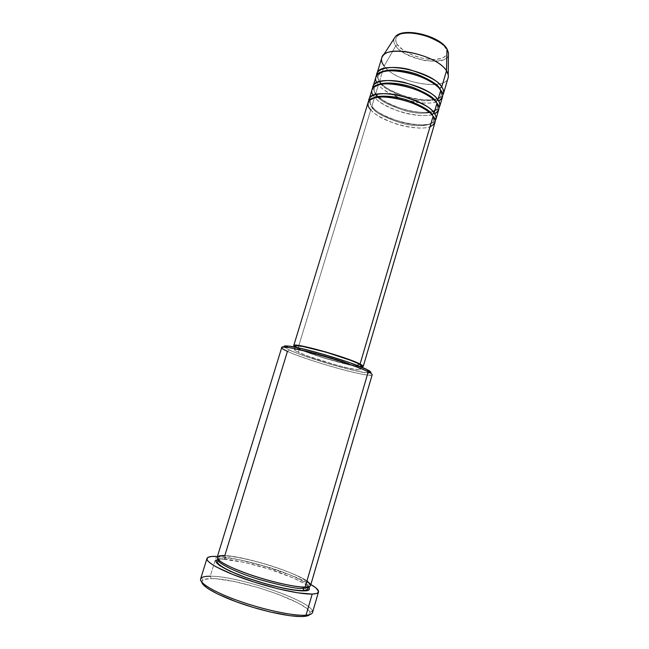 <?xml version="1.0" encoding="UTF-8"?>
<svg xmlns="http://www.w3.org/2000/svg" width="649" height="649" viewBox="0 0 649 649"><rect width="100%" height="100%" fill="white"/><g stroke="black" fill="none" stroke-linecap="round" stroke-linejoin="round"><path stroke-width="0.49" stroke-dasharray="3.25 2.43" d="M448.24 74.903C452.312 92.199 396.734 83.989 384.151 66.036L395.768 45.884C405.82 61.314 451.907 67.658 448.459 52.707C449.838 59.335 441.928 61.971 424.738 60.608C408.107 56.025 398.445 51.117 395.768 45.884L397.586 44.838C399.76 48.821 412.821 57.826 430.279 59.408C447.372 60.333 449.319 52.163 445.831 47.961L446.983 48.837M431.918 114.792L433.118 116.212L431.918 114.792M368.129 102.453C367.521 104.619 368.405 107.069 370.798 109.795L297.94 348.545L295.181 347.093L306.36 352.018L324.281 358.086L349.138 364.86L361.209 366.896C352.285 366.896 310.814 354.841 297.94 348.545L370.798 109.795L372.777 108.375C370.717 106.266 369.881 103.937 370.279 101.398L373.078 98.242L370.279 101.398C369.881 103.937 370.717 106.266 372.777 108.375L372.769 107.401L371.755 106.647L368.916 100.944L371.755 106.647L374.627 97.228L376.615 95.801C374.57 93.643 373.759 91.249 374.189 88.613L377.304 85.157L374.189 88.613C373.759 91.249 374.57 93.643 376.615 95.801L376.607 94.851L376.615 95.801C379.511 100.53 389.303 105.6 405.982 111.02C423.189 115.522 437.101 112.553 437.54 107.62L436.834 103.021L437.54 107.62C437.101 112.553 423.189 115.522 405.982 111.02C389.303 105.6 379.511 100.53 376.615 95.801L374.627 97.228C386.455 112.545 436.144 122.483 438.748 109.673M435.828 101.406L435.82 102.299L436.955 103.183L435.763 101.723M373.224 95.322L374.627 97.228L371.755 106.647L372.769 107.401L372.777 108.375C375.73 112.983 385.563 117.988 402.275 123.391C419.505 127.934 433.378 125.208 433.759 120.446L433.167 116.268L433.759 120.446C433.378 125.208 419.505 127.934 402.275 123.391C385.563 117.988 375.73 112.983 372.777 108.375L370.798 109.795C382.772 124.73 432.502 134.854 434.976 122.507M376.25 94.356L375.584 94.097L372.802 88.159L375.584 94.097L378.448 84.711L380.436 83.283C378.408 81.076 377.621 78.61 378.075 75.884L381.531 72.12L378.075 75.884C377.621 78.61 378.408 81.076 380.436 83.283L376.68 75.422L379.405 81.596L384.151 66.036C395.606 82.293 445.182 91.752 448.11 77.831M439.592 88.702L440.785 90.211L439.592 88.702M376.907 82.504L378.448 84.711C390.122 100.408 439.771 110.152 442.504 96.896M368.721 372.072C378.14 376.907 366.58 375.82 345.803 370.457C325.133 365.152 298.824 356.585 287.442 351.385L289.446 350.062C307.115 358.508 364.211 374.716 370.238 372.899L359.295 371.634L330.414 364.292L300.016 354.362L289.446 350.062L284.335 347.126L289.446 350.062L287.442 351.385C307.245 360.771 372.258 378.813 372.177 374.749M312.51 612.518C316.582 602.807 238.775 575.606 210.26 576.215C237.039 575.712 308.916 599.879 312.364 610.928L310.035 612.283C306.863 601.509 237.072 577.999 211.16 578.616L210.26 576.215L216.36 556.412L210.26 576.215C204.524 576.198 201.312 577.107 200.622 578.949M309.743 614.579L310.035 612.283M310.611 585.366C313.865 578.6 248.064 556.079 224.789 555.682L225.714 558.059L223.686 559.292L218.186 559.633L223.686 559.292L225.714 558.059C221.828 557.799 219.394 558.343 218.405 559.698L218.405 559.698C219.394 558.343 221.828 557.799 225.714 558.059L224.789 555.682C220.189 555.495 217.642 556.047 217.164 557.329M305.16 587.061L304.073 587.061L305.16 587.061M435.146 120.819C428.729 131.114 382.983 120.706 371.755 106.647C374.651 111.117 384.07 116.139 400.019 121.72C416.544 126.636 432.737 125.395 435.146 120.819M295.644 346.631L295.465 346.16C295.352 346.688 296.682 347.604 299.44 348.919L298.402 352.318C295.636 351.028 294.305 350.127 294.411 349.616C293.097 346.209 344.919 360.601 357.429 367.196L344.254 361.939L324.914 355.774L306.523 350.971L298.191 349.422L294.524 349.462L295.912 351.044L306.409 355.587L335.882 364.957L347.134 367.813L358.41 369.8L360.455 369.249L357.429 367.196L357.875 365.671L357.429 367.196C359.562 368.259 360.576 369.005 360.463 369.435C360.706 372.526 312.575 359.189 298.402 352.318L299.44 348.919C313.572 355.895 361.696 369.176 361.485 365.955M217.431 556.461C239.603 557.459 291.807 573.116 310.863 584.498L302.337 580.125L289.916 574.9L265.311 566.528L240.154 559.973L226.915 557.507L217.431 556.461M443.445 93.707C440.671 107.077 391.039 97.382 379.405 81.596L380.428 82.35L380.436 83.283C383.283 88.142 393.034 93.269 409.673 98.689C426.847 103.159 440.809 99.954 441.296 94.851L440.484 89.805L441.296 94.851C440.809 99.954 426.847 103.159 409.673 98.689C393.034 93.269 383.283 88.142 380.436 83.283L378.448 84.711L375.584 94.097L376.607 94.851M438.943 108.002C432.55 118.808 386.707 108.553 375.584 94.097C378.44 98.705 387.859 103.799 403.832 109.405C420.382 114.305 436.558 112.78 438.943 108.002M375.941 76.923C375.276 79.259 376.112 81.855 378.448 84.711C380.963 88.751 388.783 93.415 401.909 98.697C415.474 103.58 432.542 104.57 438.627 101.017M381.758 57.923C381.052 60.373 381.855 63.083 384.151 66.036L379.405 81.596C382.22 86.333 391.623 91.517 407.613 97.131C424.195 102.023 440.363 100.214 442.723 95.233M403.402 33.196L400.117 34.235L397.683 35.736L396.19 37.626L395.679 39.84L396.158 42.274L397.586 44.838L395.768 45.884C393.975 43.734 393.416 41.309 394.105 38.599C393.286 40.79 393.846 43.215 395.768 45.884L384.151 66.036M446.593 48.245L445.831 47.961C444.176 43.97 430.482 34.137 412.026 32.669C394.292 32.093 393.894 40.838 397.586 44.838L402.997 49.965L411.06 54.5L420.601 57.802L425.509 58.84L434.741 59.497L442.091 58.199L444.695 56.844L446.439 55.076L447.234 52.95L447.031 50.549L443.665 45.284M201.977 582.834L202.139 580.782L204.354 579.395L211.16 578.616L217.715 578.957L234.427 581.561L258.927 587.791L278.324 594.33L298.207 603.099L306.093 607.983L309.151 610.831L310.238 613.208L309.257 615.009M223.686 559.292L243.659 562.245L269.278 569.116L292.959 577.829L304.065 583.394L308.486 586.72C305.29 582.615 284.522 573.432 263.47 567.34C242.726 561.726 229.47 559.04 223.686 559.292M281.707 347.604C281.569 348.31 283.483 349.568 287.442 351.385L224.789 555.682C230.071 555.544 241.834 557.832 260.079 562.545C278.575 567.607 300.146 576.052 306.953 580.944M284.278 347.077L284.092 346.242M370.936 372.299L370.311 372.891M361.477 365.768L361.071 366.255M359.651 366.369L348.132 364.438L324.476 357.997L307.431 352.22L296.771 347.507M372.039 89.659C371.406 91.915 372.266 94.438 374.627 97.228C377.166 101.13 384.93 105.69 397.926 110.914C411.352 115.757 428.389 117.023 434.643 113.753M225.714 558.059C232.107 557.759 247.155 561.052 270.844 567.964C294.646 575.501 310.352 584.335 308.275 586.655L308.275 586.655C310.352 584.335 294.646 575.501 270.844 567.964C247.155 561.052 232.107 557.759 225.714 558.059M210.26 576.215L211.16 578.616C207.088 578.616 204.305 579.119 202.821 580.117L201.807 582.194M370.798 109.795C373.321 113.486 380.833 117.875 393.343 122.969C406.242 127.731 423.132 129.524 430.011 126.766M431.983 115.311C422.726 101.074 370.417 90.836 370.279 101.398C369.792 103.013 370.62 105.016 372.769 107.41C383.827 121.525 432.672 130.725 433.759 120.446C434.181 119.059 433.589 117.347 431.983 115.311M435.812 102.282C426.693 87.656 374.497 77.596 374.189 88.613C373.67 90.316 374.481 92.401 376.607 94.859C382.959 101.382 393.237 106.517 407.467 110.289C419.505 113.251 433.938 113.713 437.54 107.62C437.978 106.168 437.41 104.384 435.812 102.282M439.633 89.311C430.652 74.302 378.562 64.421 378.075 75.884C377.54 77.677 378.318 79.835 380.428 82.358C391.209 97.188 439.876 106.055 441.296 94.851C441.758 93.318 441.206 91.477 439.633 89.311M218.364 559.811L218.81 558.245C217.991 557.077 220.125 556.315 225.219 555.942C236.65 556.25 259.787 561.815 279.2 568.613C298.994 575.33 311.95 583.264 308.729 585.22L308.234 586.777M360.463 369.435L361.185 366.985M294.411 349.616L295.149 347.183M201.628 577.707L202.821 580.117"/><path stroke-width="0.97" d="M442.723 95.233C444.151 92.328 443.827 89.578 441.734 86.974L439.649 88.451C437.799 84.605 430.498 79.981 417.745 74.562C404.392 69.524 387.226 68.526 381.531 72.12C387.226 68.526 404.392 69.524 417.745 74.562C430.498 79.981 437.799 84.605 439.649 88.451L441.734 86.974L446.488 70.855L441.734 86.974C432.031 70.741 378.708 60.13 376.915 73.751L376.68 75.422C375.382 69.767 388.516 64.551 408.781 69.37C428.308 75.6 439.292 81.466 441.734 86.974C443.445 89.473 444.021 91.72 443.445 93.707L448.11 77.831C448.71 75.755 448.167 73.426 446.488 70.855L446.983 48.837L448.459 52.707L447.031 49.243L446.488 70.855L448.24 74.903L448.459 52.707L446.593 48.245M431.991 114.411L431.991 114.411C430.036 110.687 422.434 106.128 409.178 100.725C395.29 95.687 378.132 94.754 373.078 98.242C378.132 94.754 395.29 95.687 409.178 100.725C422.434 106.128 430.036 110.687 431.991 114.411L434.084 112.95L431.991 114.411L433.167 116.268L431.991 114.411M363.229 366.458L434.976 122.507C435.503 120.665 434.887 118.564 433.118 116.212C430.855 111.717 412.472 99.897 388.418 97.163C365.428 95.492 365.768 105.203 370.798 109.795M435.917 119.294L438.748 109.673C439.3 107.766 438.7 105.6 436.955 103.183L434.084 112.95C424.073 97.537 370.62 86.52 369.111 99.248L368.916 100.944C367.375 95.614 380.127 90.836 400.579 95.719C420.349 101.95 431.512 107.693 434.084 112.95C435.844 115.319 436.452 117.437 435.917 119.294L435.146 120.819C436.615 118.094 436.266 115.465 434.084 112.95L436.955 103.183C434.506 98.762 419.238 88.069 396.247 84.411C373.386 81.45 368.892 90.203 373.224 95.322M377.304 85.157C382.683 81.612 399.857 82.577 413.478 87.615C426.474 93.018 433.93 97.618 435.828 101.406C433.93 97.618 426.474 93.018 413.478 87.615C399.857 82.577 382.683 81.612 377.304 85.157M376.607 94.851L376.25 94.356M439.689 106.477L442.504 96.896C443.072 94.916 442.504 92.693 440.785 90.211L437.913 99.938C428.064 84.11 374.676 73.296 373.021 86.471L372.802 88.159C371.39 82.666 384.338 77.661 404.692 82.52C424.332 88.751 435.414 94.551 437.913 99.938L435.828 101.406L437.913 99.938C439.649 102.372 440.241 104.546 439.689 106.477L438.943 108.002C440.395 105.187 440.046 102.493 437.913 99.938L440.785 90.211C438.343 85.692 423.521 74.984 400.717 71.317C377.953 68.323 372.753 77.207 376.907 82.504M439.649 88.451L440.484 89.805L439.649 88.451M306.953 580.944C312.128 585.309 311.536 587.353 305.16 587.061C300.171 587.84 270.576 582.818 239.002 570.609C209.538 558.578 216.052 554.838 224.789 555.682L287.442 351.385C280.327 348.075 279.865 346.712 286.063 347.272C299.943 348.367 355.068 364.835 368.234 371.828L367.131 369.638L368.234 371.828L305.16 587.061C308.478 586.988 310.287 586.42 310.611 585.366L372.177 374.749C372.323 374.189 371.017 373.216 368.234 371.828C351.563 362.969 279.622 342.94 281.707 347.604L217.164 557.329C217.472 561.215 228.789 567.121 251.098 575.038C271.939 582.129 295.425 587.288 305.16 587.061L368.234 371.828L367.131 369.638L370.936 372.299M370.311 372.891L370.238 372.899C371.731 372.591 370.855 371.577 367.594 369.873M312.364 610.928C313.321 613.321 311.212 614.741 306.044 615.187L303.846 616.445C306.896 616.193 308.867 615.568 309.743 614.579M302.986 588.327L304.048 590.866C298.694 591.288 277.967 588.424 248.697 578.519C219.07 568.24 211.371 560.217 218.186 559.633L216.863 560.111L215.971 561.401L216.888 563.227L219.63 565.547L230.29 571.29L246.45 577.732L265.441 583.767L283.954 588.327L292.001 589.803L304.048 590.866L302.986 588.327C297.883 589.122 283.151 586.128 258.781 579.338C233.762 571.696 216.36 562.229 218.372 559.819C216.36 562.229 233.762 571.696 258.781 579.338C283.151 586.128 297.883 589.122 302.986 588.327L304.073 587.061L302.986 588.327C305.752 588.335 307.504 587.824 308.226 586.777C307.504 587.824 305.752 588.335 302.986 588.327M360.081 364.065C362.304 365.2 363.359 365.995 363.229 366.466L361.209 366.896L363.221 366.271L362.32 365.355L351.888 360.56L325.863 351.961L301.534 345.933L295.108 345.187L293.851 345.455L295.181 347.093L293.729 345.617C292.366 341.885 347.004 357.015 360.081 364.065L433.118 116.212L360.081 364.065M361.185 366.985L361.485 365.955C361.607 365.509 360.601 364.746 358.467 363.659L357.875 365.671L358.467 363.659C345.998 356.95 294.192 342.615 295.465 346.152L296.796 345.747L302.905 346.461L326.001 352.18L350.679 360.333L358.467 363.659L361.477 365.768M206.95 558.497L200.622 578.949C199.056 583.24 215.809 592.991 240.966 601.688C266.066 610.393 294.419 616.161 306.044 615.187L312.201 594.07L316.363 593.519L317.637 592.975L318.545 591.385L315.941 587.913L310.863 584.498C316.331 587.678 318.87 590.16 318.497 591.945C318.124 593.218 316.022 593.924 312.201 594.07L306.044 615.187C309.922 614.871 312.08 613.978 312.51 612.518L318.497 591.961M216.36 556.412L211.29 556.518L208.069 557.329L206.893 558.83L207.875 560.979L211.063 563.73L216.393 566.983L232.723 574.454L254.335 582.137L277.439 588.659L297.883 592.853L312.201 594.07C300.771 594.516 272.604 588.448 247.545 579.906C222.437 571.38 205.563 562.204 206.95 558.481C207.566 556.883 210.698 556.193 216.36 556.412M438.627 101.017C443.34 97.537 444.062 93.935 440.785 90.211C431.041 74.075 377.702 63.415 375.941 76.923L373.021 86.471M384.151 66.036C380.963 61.874 380.663 58.337 383.259 55.408C391.209 44.586 438.01 55.887 446.488 70.855C436.972 54.11 383.721 43.751 381.758 57.923L376.915 73.751M447.031 49.243C440.111 36.514 402.161 27.445 395.298 36.758L394.105 38.599L395.298 36.758C398.437 32.466 413.024 31.468 426.036 35.898C438.408 40.855 445.401 45.3 447.031 49.243M443.665 45.284L436.761 40.092L432.291 37.804L422.215 34.292L412.026 32.669L403.402 33.196M309.257 615.009L306.166 616.144L301.014 616.55L289.803 615.69L269.895 611.902L253.102 607.383L236.593 601.915L217.877 594.119L208.029 588.659L203.94 585.487L201.977 582.834M308.486 586.72L309.322 587.848L309.37 589.414L307.61 590.436L304.048 590.866C308.932 590.988 310.409 589.608 308.486 586.72M284.092 346.242L288.748 346.12L299.676 348.132L324.094 354.492L349.811 362.702L367.131 369.638C354.435 362.848 301.623 347.077 288.205 346.055C284.554 345.69 283.264 346.047 284.335 347.126L284.278 347.077M361.071 366.255L359.651 366.369M296.771 347.507L295.644 346.631M430.011 126.766C435.779 123.586 436.818 120.073 433.118 116.212C423.075 100.895 369.606 89.83 368.129 102.453L293.737 345.609M434.643 113.753C439.584 110.419 440.355 106.89 436.955 103.183C427.066 87.461 373.662 76.598 372.039 89.659L369.111 99.248M201.807 582.194C202.277 586.858 219.394 596.204 243.172 604.219C266.909 612.242 292.894 617.377 303.846 616.445L306.044 615.187C293.802 616.242 262.796 609.662 236.942 600.26C210.998 590.874 196.323 581.042 201.628 577.707C203.169 576.693 206.049 576.198 210.26 576.215M436.834 103.021L435.828 101.406L436.834 103.021M308.234 586.777L307.877 588.14C308.324 589.122 306.863 589.909 303.497 590.501C293.997 591.093 270 585.763 249.2 578.6C228.14 571.477 214.827 563.527 217.918 561.15L218.364 559.811M383.259 55.408L395.298 36.758C402.94 26.723 439.827 35.703 446.983 48.853M295.149 347.183L295.465 346.152M286.063 347.272L288.205 346.055"/></g></svg>
